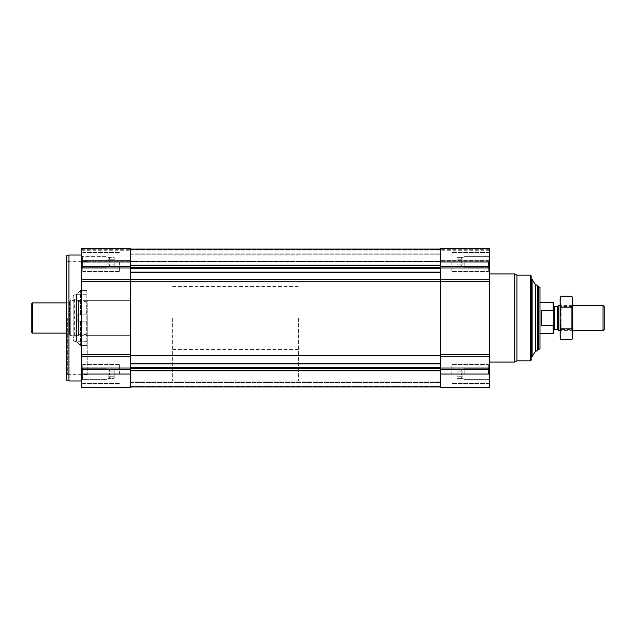 <?xml version="1.0" encoding="UTF-8"?>
<svg xmlns="http://www.w3.org/2000/svg" width="636" height="636" viewBox="0 0 636 636"><rect width="100%" height="100%" fill="white"/><g stroke="black" fill="none" stroke-linecap="round" stroke-linejoin="round"><path stroke-width="0.48" stroke-dasharray="3.18 2.39" d="M106.983 261.952L106.983 267.231L106.983 261.952M81.543 356.724L81.543 255.656L82.569 256.682L106.983 256.682L108.565 257.596L114.162 257.596L114.162 266.317L114.162 257.596L114.162 264.139L108.565 264.139L109.575 261.952L108.565 259.774C109.861 261.229 109.861 262.684 108.565 264.139C109.861 264.862 109.861 265.594 108.565 266.317C109.861 265.594 109.861 264.87 108.565 264.139L109.575 261.952L108.565 259.774C109.861 259.051 109.861 258.319 108.565 257.596C109.861 258.319 109.861 259.043 108.565 259.774C109.861 261.229 109.861 262.684 108.565 264.139C109.861 264.862 109.861 265.594 108.565 266.317C109.861 265.594 109.861 264.87 108.565 264.139L114.162 264.139L114.162 259.774L108.565 259.774C109.861 259.051 109.861 258.319 108.565 257.596C109.861 258.319 109.861 259.043 108.565 259.774L114.162 259.774L114.162 257.596L108.565 257.596L106.983 256.682L82.569 256.682L82.569 267.231L82.569 256.682L82.569 267.231L82.569 256.682L81.543 255.656L81.543 271.906L81.543 248.732L81.543 249.288L81.543 248.732L130.666 248.732L130.666 249.288L130.666 248.732L81.543 248.732L130.666 248.732L130.666 387.268L81.543 387.268L81.543 356.724L130.666 356.724M106.983 374.048L106.983 368.769L106.983 374.048M108.565 376.226L109.575 374.048L108.565 371.861C109.861 373.316 109.861 374.771 108.565 376.226C109.861 376.949 109.861 377.681 108.565 378.404C109.861 377.681 109.861 376.957 108.565 376.226L109.575 374.048L108.565 371.861C109.861 371.138 109.861 370.406 108.565 369.683C109.861 370.406 109.861 371.13 108.565 371.861C109.861 373.316 109.861 374.771 108.565 376.226C109.861 376.949 109.861 377.681 108.565 378.404C109.861 377.681 109.861 376.957 108.565 376.226L114.162 376.226L114.162 371.861L108.565 371.861C109.861 371.138 109.861 370.406 108.565 369.683C109.861 370.406 109.861 371.13 108.565 371.861L114.162 371.861L114.162 369.683L108.565 369.683L106.983 368.769L82.569 368.769L82.569 379.318L82.569 368.769L82.569 379.318L82.569 368.769L81.543 367.743L81.543 382.228L81.543 365.859L81.543 382.228L81.543 365.859L81.543 380.344L81.543 367.743L82.569 368.769L106.983 368.769L108.565 369.683L114.162 369.683L114.162 376.226L108.565 376.226L114.162 376.226L114.162 378.404L108.565 378.404L106.983 379.318L82.569 379.318L81.543 380.344L82.569 379.318L106.983 379.318L108.565 378.404L114.162 378.404L114.162 371.861L108.565 371.861L114.162 371.861L114.162 369.683L114.162 376.226L108.565 376.226M489.593 261.952L489.593 387.268L440.478 387.268L440.478 248.732L440.478 261.126L440.478 248.732L489.593 248.732L440.478 248.732L489.593 248.732L489.593 271.906L489.593 252.007L489.593 271.906L489.593 252.007L489.593 270.141L489.593 253.772L489.593 270.141L489.593 253.772L489.593 268.257L489.593 255.656L489.593 261.952L440.478 261.952M489.593 260.832L489.593 250.242L489.593 260.832L440.478 261.126L440.478 250.242L440.478 260.832L489.593 260.832M489.593 318L489.593 362.083L489.593 318M440.478 267.843L440.478 249.05L440.478 268.273L440.478 267.843L130.666 267.843L130.666 268.273L130.666 249.05L130.666 254.082L440.478 254.082L440.478 261.801L440.478 254.082L130.666 254.082L130.666 249.05L130.666 267.843M440.478 261.507L440.478 250.934L440.478 261.507L130.666 261.801L130.666 250.934L130.666 261.507L440.478 261.507M440.478 268.273L440.478 281.859L440.478 268.273L130.666 268.273L130.666 281.859L130.666 268.273M440.478 281.859L440.478 368.157L440.478 281.859L130.666 281.859L130.666 368.157L130.666 355.405L440.478 355.405M440.478 368.157L440.478 386.95L440.478 368.157L130.666 368.157L130.666 386.95L130.666 381.918L440.478 381.918L130.666 381.918L130.666 386.95L440.478 386.95L130.666 386.95L130.666 381.918L440.478 381.918L130.666 381.918L130.666 386.95L130.666 368.157M130.666 254.082L130.666 261.253L130.666 254.082L440.478 254.082L130.666 254.082M158.936 386.95L176.697 386.95L158.936 386.577M130.666 355.405L130.666 281.859M81.543 318L81.543 380.972L81.543 318M81.543 260.577L81.543 249.288L81.543 261.126L81.543 250.242L81.543 261.126L81.543 260.577L130.666 260.577L130.666 249.288L130.666 261.126L130.666 250.242L130.666 261.126L130.666 260.577L81.543 260.577M537.452 285.572L537.452 350.428M537.452 318L537.452 349.482L537.452 318M532.101 279.458L532.101 356.542M531.155 275.809L531.155 360.191M530.527 275.181L530.527 360.819M516.965 275.181L516.965 360.819M514.778 273.917L514.778 362.083M451.814 374.048L451.814 364.094L451.814 374.048M451.814 261.952L451.814 271.906L451.814 261.952M488.337 374.048L488.337 364.595L488.337 374.048M488.337 261.952L488.337 271.405L488.337 261.952M488.575 374.048L488.575 368.769L488.575 374.048M464.153 374.048L464.153 368.769L464.153 374.048M462.579 376.226C461.283 374.771 461.283 373.316 462.579 371.861C461.283 371.138 461.283 370.406 462.579 369.683C461.283 370.406 461.283 371.13 462.579 371.861C461.283 373.316 461.283 374.771 462.579 376.226C461.283 376.949 461.283 377.681 462.579 378.404C461.283 377.681 461.283 376.957 462.579 376.226C461.283 374.771 461.283 373.316 462.579 371.861C461.283 371.138 461.283 370.406 462.579 369.683C461.283 370.406 461.283 371.13 462.579 371.861C461.283 373.316 461.283 374.771 462.579 376.226C461.283 376.949 461.283 377.681 462.579 378.404C461.283 377.681 461.283 376.957 462.579 376.226L456.974 376.226L456.974 371.861L462.579 371.861L456.974 371.861L456.974 369.683L462.579 369.683L464.153 368.769L488.575 368.769L489.593 367.743L488.575 368.769L464.153 368.769L462.579 369.683L456.974 369.683L456.974 376.226L462.579 376.226L456.974 376.226L456.974 378.404L462.579 378.404L464.153 379.318L488.575 379.318L489.593 380.344L488.575 379.318L464.153 379.318L462.579 378.404L456.974 378.404L456.974 371.861L462.579 371.861L456.974 371.861L456.974 369.683L456.974 376.226L462.579 376.226M488.575 261.952L488.575 267.231L488.575 261.952M464.153 261.952L464.153 267.231L464.153 261.952M462.579 264.139C461.283 262.684 461.283 261.229 462.579 259.774C461.283 259.051 461.283 258.319 462.579 257.596C461.283 258.319 461.283 259.043 462.579 259.774C461.283 261.229 461.283 262.684 462.579 264.139C461.283 264.862 461.283 265.594 462.579 266.317C461.283 265.594 461.283 264.87 462.579 264.139C461.283 262.684 461.283 261.229 462.579 259.774C461.283 259.051 461.283 258.319 462.579 257.596C461.283 258.319 461.283 259.043 462.579 259.774C461.283 261.229 461.283 262.684 462.579 264.139C461.283 264.862 461.283 265.594 462.579 266.317C461.283 265.594 461.283 264.87 462.579 264.139L456.974 264.139L456.974 259.774L462.579 259.774L456.974 259.774L456.974 257.596L462.579 257.596L464.153 256.682L488.575 256.682L489.593 255.656L488.575 256.682L464.153 256.682L462.579 257.596L456.974 257.596L456.974 264.139L462.579 264.139L456.974 264.139L456.974 266.317L462.579 266.317L464.153 267.231L488.575 267.231L489.593 268.257L488.575 267.231L464.153 267.231L462.579 266.317L456.974 266.317L456.974 259.774L462.579 259.774L456.974 259.774L456.974 257.596L456.974 264.139L462.579 264.139M456.974 376.226L456.974 378.404L456.974 376.226M456.974 264.139L456.974 266.317L456.974 264.139M68.95 255.028L68.95 380.972M66.43 255.95L66.43 380.05M66.43 318L66.43 375.129L66.43 318M87.212 318L87.212 374.676L87.212 318M130.666 318L130.666 380.972L130.666 318M67.694 318L67.694 374.676L67.694 318M119.329 374.048L119.329 364.094L119.329 374.048M119.329 261.952L119.329 271.906L119.329 261.952M82.807 374.048L82.807 364.595L82.807 374.048M82.807 261.952L82.807 271.405L82.807 261.952M81.543 261.952L81.543 270.141L81.543 253.772L81.543 270.141L81.543 253.772L81.543 268.257L81.543 255.656L81.543 261.952L130.666 261.952M114.162 376.226L114.162 378.404L114.162 376.226M114.162 266.317L108.565 266.317L106.983 267.231L82.569 267.231L81.543 268.257L82.569 267.231L106.983 267.231L108.565 266.317L114.162 266.317L114.162 264.139L108.565 264.139L114.162 264.139L114.162 266.317M114.162 259.774L108.565 259.774L114.162 259.774M298.586 318L298.586 380.972L298.586 318M553.821 302.887L553.821 333.113M553.821 318L553.821 330.187L553.821 318M553.193 302.259L553.193 310.519L553.821 311.958M553.193 310.519L541.228 310.519L541.228 325.481L553.193 325.481L553.193 333.741M539.972 287.241L539.972 348.759M538.708 286.518L538.708 349.482M172.642 318L172.642 380.972L172.642 318M541.228 325.481L541.228 310.519L541.228 325.481M604.2 306.568L604.2 329.432M603.039 305.407L603.039 330.593M558.758 305.407L558.758 330.593M557.605 306.568L557.605 329.432M572.718 299.174L572.718 336.826M572.718 330.593L572.718 305.407L572.718 330.593L560.117 330.593L560.117 305.407L560.117 330.593L561.143 329.575L561.143 306.425L561.143 329.575L571.692 329.575L571.692 306.425L571.692 329.575L572.718 330.593M571.915 339.815C572.949 336.182 572.949 332.541 571.915 328.907C572.949 321.729 572.949 314.454 571.915 307.093C572.949 303.459 572.949 299.818 571.915 296.185M571.915 328.907L560.92 328.907C559.887 332.541 559.887 336.182 560.92 339.815M571.915 307.093L560.92 307.093C559.895 314.271 559.895 321.546 560.92 328.907M560.92 296.185C559.887 299.818 559.887 303.459 560.92 307.093M560.117 299.174L560.117 336.826M86.838 293.641L87.212 342.359L86.838 293.641M86.838 321.148L86.838 345.531L86.838 321.148L80.629 321.148L86.838 321.148M86.838 314.852L86.838 290.469L86.838 314.852L80.629 314.852L86.838 314.852M80.629 290.469L86.838 290.469L80.144 290.7L80.629 290.469L80.629 314.852L80.144 314.852L80.629 314.852L80.629 290.469M80.629 345.531L86.838 345.531L80.144 345.3L80.629 345.531L80.629 321.148L80.144 321.148L80.629 321.148L80.629 345.531M73.108 295.756L73.108 340.244L73.108 295.756L73.911 294.881L76.431 294.659L76.431 341.341L76.431 294.659L77.163 294.07L87.212 294.07M73.108 297.847L73.108 338.153L73.108 297.847L74.364 299.111L76.002 299.111L76.002 336.889L76.002 299.111M76.002 300.367L76.002 335.633L76.002 300.367L78.395 300.367L78.395 335.633L78.395 300.367M78.395 301.392L78.395 334.608L78.395 301.392L86.194 301.392L86.194 334.608L86.194 301.392L87.212 300.367L87.212 335.633L87.212 300.367L130.666 300.367L70.739 300.367L70.739 335.633L70.739 300.367L69.578 301.528L69.578 334.472L69.578 301.528M87.212 341.723L77.163 341.723L80.144 345.3L77.163 341.93L87.212 341.723M80.144 290.7L77.163 294.277L80.144 290.7L80.144 314.852L77.163 314.852L80.144 314.852L80.144 290.7M77.163 321.148L77.163 314.852L77.163 321.148L87.212 321.148L77.163 321.148M77.163 314.852L87.212 314.852L77.163 314.852M77.163 294.277L87.212 294.277L77.163 294.277M69.578 318L69.578 333.113L69.578 318M32.428 302.887L32.428 333.113M31.8 303.515L31.8 332.485M489.593 369.349L440.478 369.349M489.593 374.048L440.478 374.048M489.593 368.013L440.478 368.013M489.593 356.724L440.478 356.724M489.593 354.371L440.478 354.371M489.593 281.629L440.478 281.629M489.593 279.276L440.478 279.276M489.593 267.987L440.478 267.987M489.593 266.651L440.478 266.651M489.593 249.288L440.478 249.288L489.593 249.288M489.593 260.577L440.478 260.577L489.593 260.577M130.666 265.506L440.478 265.506M130.666 265.22L440.478 265.22M130.666 249.566L440.478 249.566L130.666 249.566M130.666 249.797L440.478 249.797L130.666 249.797M130.666 253.836L440.478 253.836L130.666 253.836M130.666 254.233L440.478 254.233L130.666 254.233M130.666 261.253L440.478 261.253L130.666 261.253M130.666 386.434L440.478 386.434L130.666 386.434M130.666 386.203L440.478 386.203L130.666 386.203M130.666 382.164L440.478 382.164L130.666 382.164M130.666 382.467L440.478 382.467L130.666 382.467M130.666 370.78L440.478 370.78M130.666 370.494L440.478 370.494M130.666 367.727L440.478 367.727M130.666 363.872L440.478 363.872M130.666 363.514L440.478 363.514M130.666 279.506L440.478 279.506M130.666 272.486L440.478 272.486M130.666 272.129L440.478 272.129M81.543 374.048L130.666 374.048M81.543 249.288L130.666 249.288L81.543 249.288M81.543 260.832L130.666 260.832L81.543 260.832M81.543 266.651L130.666 266.651M81.543 267.987L130.666 267.987M81.543 279.276L130.666 279.276M81.543 281.629L130.666 281.629M81.543 354.371L130.666 354.371M81.543 368.013L130.666 368.013M81.543 369.349L130.666 369.349M535.345 284.427L535.345 351.573M554.576 306.568L554.576 329.432M80.144 321.148L80.144 345.3L80.144 321.148M73.911 294.881L73.911 341.119L73.911 294.881M74.364 299.111L74.364 336.889L74.364 299.111M76.853 294.436L76.853 341.564L76.853 294.436M489.593 261.126L440.478 261.126L489.593 261.126M489.593 250.242L440.478 250.242M130.666 249.05L440.478 249.05M130.666 261.801L440.478 261.801L130.666 261.801M130.666 250.934L440.478 250.934M130.666 386.95L440.478 386.95M81.543 261.126L130.666 261.126L81.543 261.126M81.543 250.242L130.666 250.242M489.593 364.094L451.814 364.094L489.593 364.094M489.593 383.993L451.814 383.993L489.593 383.993M489.593 252.007L451.814 252.007L489.593 252.007M489.593 271.906L451.814 271.906L489.593 271.906M489.593 365.859L488.337 364.595L451.814 364.595L488.337 364.595L489.593 365.859M489.593 382.228L488.337 383.492L451.814 383.492L488.337 383.492L489.593 382.228M489.593 253.772L488.337 252.508L451.814 252.508L488.337 252.508L489.593 253.772M489.593 270.141L488.337 271.405L451.814 271.405L488.337 271.405L489.593 270.141M69.578 334.472L70.739 335.633L130.666 335.633L87.212 335.633L86.194 334.608L78.395 334.608M87.212 261.324L67.694 261.324L66.43 260.871M87.212 374.676L67.694 374.676L66.43 375.129M119.329 364.094L81.543 364.094L119.329 364.094M119.329 383.993L81.543 383.993L119.329 383.993M119.329 252.007L81.543 252.007L119.329 252.007M119.329 271.906L81.543 271.906L119.329 271.906M119.329 364.595L82.807 364.595L81.543 365.859L82.807 364.595L119.329 364.595M119.329 383.492L82.807 383.492L81.543 382.228L82.807 383.492L119.329 383.492M119.329 252.508L82.807 252.508L81.543 253.772L82.807 252.508L119.329 252.508M119.329 271.405L82.807 271.405L81.543 270.141L82.807 271.405L119.329 271.405M172.642 286.518L298.586 286.518M172.642 349.482L298.586 349.482M298.586 255.028L172.642 255.028M298.586 380.972L172.642 380.972M572.718 305.407L560.117 305.407L561.143 306.425L571.692 306.425L572.718 305.407M87.212 341.93L77.163 341.93L73.911 341.119L73.108 340.244M76.002 336.889L74.364 336.889L73.108 338.153M76.002 335.633L78.395 335.633M69.578 302.887L66.43 302.887M69.578 333.113L66.43 333.113"/><path stroke-width="0.95" d="M489.593 374.048L489.593 248.732L440.478 248.732L440.478 387.268L489.593 387.268L489.593 374.048L440.478 374.048M130.666 355.405L440.478 355.405M81.543 279.276L81.543 387.268L130.666 387.268L130.666 248.732L81.543 248.732L81.543 279.276L130.666 279.276M535.345 284.427L535.345 351.573L537.452 350.428L537.452 285.572L535.345 284.427L532.101 279.458L531.155 279.458M535.345 351.573L532.101 356.542L532.101 279.458M530.527 275.181L530.527 360.819L531.155 360.191L531.155 275.809L530.527 275.181L516.965 275.181L514.778 273.917L489.593 273.917M530.527 360.819L516.965 360.819L516.965 275.181M516.965 360.819L514.778 362.083L514.778 273.917M81.543 380.972L68.95 380.972L68.95 255.028L81.543 255.028M68.95 380.972L66.43 380.05L66.43 255.95L68.95 255.028M553.805 311.91L553.193 310.519L541.228 310.519L541.228 325.481L553.193 325.481L553.821 324.042L553.193 325.481L553.193 333.741L553.821 333.113L553.821 302.887L553.193 302.259L539.972 302.259M553.193 310.519L553.193 302.259M538.708 286.518L538.708 349.482L539.972 348.759L539.972 287.241L537.452 286.518M603.039 305.407L603.039 330.593L604.2 329.432L604.2 306.568L603.039 305.407L572.718 305.407M560.117 330.593L558.758 330.593L558.758 305.407L560.117 305.407M558.758 330.593L557.605 329.432L557.605 306.568L558.758 305.407M571.915 339.815L572.718 336.826L572.718 299.174L571.915 296.185C572.949 299.818 572.949 303.459 571.915 307.093C572.949 314.271 572.949 321.546 571.915 328.907C572.949 332.541 572.949 336.182 571.915 339.815L560.92 339.815C559.887 336.182 559.887 332.541 560.92 328.907C559.895 321.729 559.895 314.454 560.92 307.093C559.887 303.459 559.887 299.818 560.92 296.185L571.915 296.185M571.915 328.907L560.92 328.907M571.915 307.093L560.92 307.093M560.92 339.815L560.117 336.826L560.117 299.174L560.92 296.185M66.43 333.113L32.428 333.113L32.428 302.887L66.43 302.887M32.428 333.113L31.8 332.485L31.8 303.515L32.428 302.887M489.593 261.952L440.478 261.952M489.593 266.651L440.478 266.651M489.593 267.987L440.478 267.987M489.593 279.276L440.478 279.276M489.593 281.629L440.478 281.629M489.593 354.371L440.478 354.371M489.593 356.724L440.478 356.724M489.593 368.013L440.478 368.013M489.593 369.349L440.478 369.349M130.666 265.22L440.478 265.22M130.666 265.506L440.478 265.506M130.666 267.843L440.478 267.843M130.666 268.273L440.478 268.273M130.666 272.129L440.478 272.129M130.666 272.486L440.478 272.486M130.666 279.506L440.478 279.506M130.666 281.859L440.478 281.859M130.666 363.514L440.478 363.514M130.666 363.872L440.478 363.872M130.666 367.727L440.478 367.727M130.666 368.157L440.478 368.157M130.666 370.494L440.478 370.494M130.666 370.78L440.478 370.78M81.543 374.048L130.666 374.048M81.543 369.349L130.666 369.349M81.543 368.013L130.666 368.013M81.543 356.724L130.666 356.724M81.543 354.371L130.666 354.371M81.543 281.629L130.666 281.629M81.543 267.987L130.666 267.987M81.543 266.651L130.666 266.651M81.543 261.952L130.666 261.952M557.605 329.432L554.576 329.432L554.576 306.568L553.821 305.813M130.666 249.05L440.478 249.05M130.666 386.95L440.478 386.95M532.101 356.542L531.155 356.542M514.778 362.083L489.593 362.083M553.193 333.741L539.972 333.741M538.708 349.482L537.452 349.482M603.039 330.593L572.718 330.593M557.605 306.568L554.576 306.568M554.576 329.432L553.821 330.187"/></g></svg>
